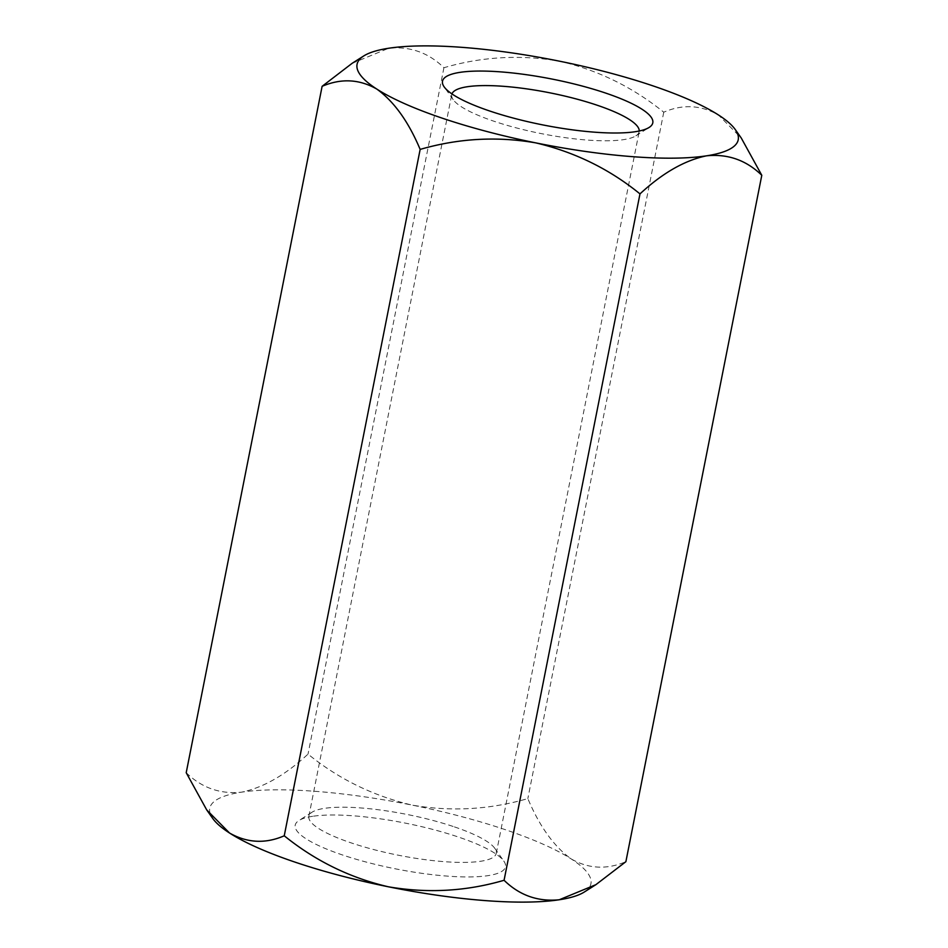 <?xml version="1.0" encoding="UTF-8"?>
<svg xmlns="http://www.w3.org/2000/svg" width="948" height="948" viewBox="0 0 948 948"><rect width="100%" height="100%" fill="white"/><g stroke="black" fill="none" stroke-linecap="round" stroke-linejoin="round"><path stroke-width="0.71" stroke-dasharray="4.74 3.56" d="M352.135 63.315L388.727 48.241C410.01 46.132 428.413 52.614 443.925 67.723C481.703 56.667 520.239 54.486 559.545 61.193C597.927 70.105 632.672 87.109 663.754 112.208C682.584 104.043 700.821 104.967 718.466 114.981L741.3 138.1M186.211 772.715C201.711 787.824 220.114 794.317 241.42 792.184C263.177 787.729 285.372 775.037 308.017 754.11C338.673 779.019 373.417 796.024 412.238 805.125C451.058 811.844 489.595 809.663 527.846 798.595C539.542 826.395 553.988 846.505 571.17 858.912C588.601 868.889 606.839 869.814 625.881 861.685M443.925 67.723L308.017 754.11M663.754 112.208L527.846 798.595M454.424 826.893A95.523 20.832 -168.8 0 1 494.797 848.33A95.523 20.832 -168.8 0 1 496.266 853.366A95.523 20.832 -168.8 0 1 445.11 861.732A95.523 20.832 -168.8 0 1 350.689 842.725A95.523 20.832 -168.8 0 1 308.858 816.252A95.523 20.832 -168.8 0 1 312.129 812.152A95.523 20.832 -168.8 0 1 324.417 808.36A95.523 20.832 -168.8 0 1 454.424 826.893M451.947 93.911A95.523 20.832 11.2 0 0 451.734 94.634A95.523 20.832 11.2 0 0 453.203 99.67A95.523 20.832 11.2 0 0 541.391 133.632A95.523 20.832 11.2 0 0 635.871 135.848A95.523 20.832 11.2 0 0 639.142 131.748A95.523 20.832 11.2 0 0 639.236 131.002M312.662 816.299A107.183 23.38 11.2 0 0 298.881 820.553A107.183 23.38 11.2 0 0 395.802 868.901A107.183 23.38 11.2 0 0 503.838 861.128A107.183 23.38 11.2 0 0 421.445 826.609A107.183 23.38 11.2 0 0 312.662 816.299M584.264 892.044A194.269 42.376 11.2 0 0 571.17 858.912A194.269 42.376 11.2 0 0 412.238 805.125A194.269 42.376 11.2 0 0 241.42 792.184A194.269 42.376 11.2 0 0 212.755 818.48M496.266 853.366L639.142 131.748M308.858 816.252L451.734 94.634M635.871 135.848L649.119 127.447M453.203 99.67L444.162 86.872M312.129 812.152L298.881 820.553M494.797 848.33L503.838 861.128"/><path stroke-width="1.42" d="M639.983 193.89L504.075 880.277C466.298 891.333 427.761 893.514 388.455 886.807C350.073 877.895 315.329 860.891 284.246 835.792L420.154 149.405C458.405 138.337 496.942 136.157 535.762 142.875C574.583 151.976 609.327 168.981 639.983 193.89C662.616 172.951 684.823 160.259 706.58 155.816A194.269 42.376 11.2 0 0 735.245 129.52A194.269 42.376 11.2 0 0 718.466 114.981A194.269 42.376 11.2 0 0 559.545 61.193A194.269 42.376 11.2 0 0 388.727 48.241A194.269 42.376 11.2 0 0 363.736 55.956A194.269 42.376 11.2 0 0 376.83 89.088A194.269 42.376 11.2 0 0 535.762 142.875A194.269 42.376 11.2 0 0 706.58 155.816C727.874 153.695 746.277 160.188 761.789 175.285L625.881 861.685L595.865 884.685L559.273 899.759A194.269 42.376 11.2 0 0 584.264 892.044L595.865 884.685M741.3 138.1L761.789 175.285M459.97 72.356A107.183 23.38 -168.8 0 1 591.268 88.567A107.183 23.38 -168.8 0 1 649.119 127.447A107.183 23.38 -168.8 0 1 543.109 124.97A107.183 23.38 -168.8 0 1 444.162 86.872A107.183 23.38 -168.8 0 1 459.97 72.356M420.154 149.405C408.458 121.605 394.013 101.495 376.83 89.088C359.399 79.111 341.161 78.186 322.119 86.315L352.135 63.315L363.736 55.956M322.119 86.315L186.211 772.715L206.7 809.9L229.535 833.019A194.269 42.376 11.2 0 0 388.455 886.807A194.269 42.376 11.2 0 0 559.273 899.759C537.978 901.88 519.575 895.398 504.075 880.277M284.246 835.792C265.416 843.957 247.179 843.033 229.535 833.019A194.269 42.376 11.2 0 1 212.755 818.48L206.688 809.9M639.236 131.002A95.523 20.832 11.2 0 0 597.311 105.275A95.523 20.832 11.2 0 0 467.293 86.742A95.523 20.832 11.2 0 0 451.947 93.911M735.245 129.52L741.312 138.1"/></g></svg>
